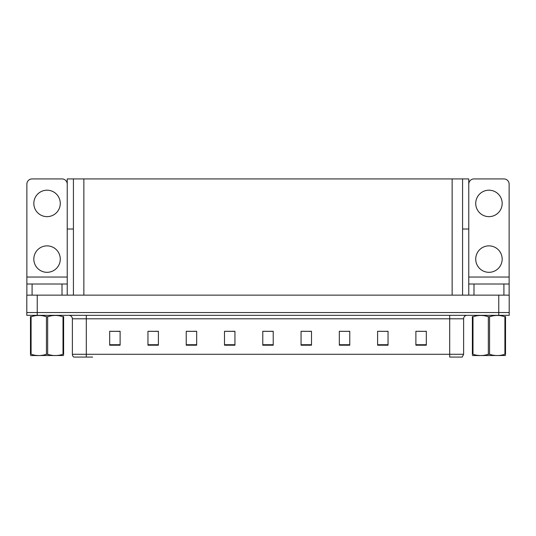<?xml version="1.0" encoding="UTF-8"?>
<svg xmlns="http://www.w3.org/2000/svg" width="536" height="536" viewBox="0 0 536 536"><rect width="100%" height="100%" fill="white"/><g stroke="black" fill="none" stroke-linecap="round" stroke-linejoin="round"><path stroke-width="0.8" d="M462.575 229.026L468.766 229.026L468.766 277.045L509.133 277.045L509.133 295.142M73.425 229.026L67.234 229.026L67.234 178.924L468.766 178.924L468.766 229.026M37.239 315.322L509.2 315.322L509.2 312.535L26.8 312.535L26.8 295.142L37.239 295.142L37.239 312.535L26.8 312.535L26.8 315.322L37.239 315.322L37.239 312.535L509.2 312.535L509.2 295.142L37.239 295.142M73.425 178.924L73.425 295.142M462.575 178.924L462.575 295.142M419.601 331.362L426.321 331.362L415.882 331.295L419.601 331.295L415.882 331.295L415.882 345.211L426.321 345.211L426.321 331.295L424.82 331.362M381.049 331.362L388.044 331.362L377.605 331.295L381.049 331.295L377.605 331.295L377.605 345.211L388.044 345.211L388.044 331.295L386.268 331.362M342.497 331.362L349.767 331.362L339.328 331.295L342.497 331.295L339.328 331.295L339.328 345.211L349.767 345.211L349.767 331.295L347.717 331.362M303.945 331.362L311.496 331.362L301.058 331.295L303.945 331.295L301.058 331.295L301.058 345.211L311.496 345.211L311.496 331.295L309.165 331.362M111.18 331.362L120.118 331.362L109.679 331.295L111.18 331.295L109.679 331.295L109.679 345.211L120.118 345.211L120.118 331.295L116.399 331.362M149.732 331.362L158.395 331.362L147.956 331.295L149.732 331.295L147.956 331.295L147.956 345.211L158.395 345.211L158.395 331.295L154.951 331.362M188.283 331.362L196.672 331.362L186.233 331.295L188.283 331.295L186.233 331.295L186.233 345.211L196.672 345.211L196.672 331.295L193.503 331.362M226.835 331.362L234.942 331.362L224.504 331.295L226.835 331.295L224.504 331.295L224.504 345.211L234.942 345.211L234.942 331.295L232.055 331.362M265.394 331.362L273.219 331.362L262.781 331.295L265.394 331.295L262.781 331.295L262.781 345.211L273.219 345.211L273.219 331.295L270.606 331.362M349.767 331.295L347.717 331.295L349.767 331.295M388.044 331.295L386.268 331.295L388.044 331.295M426.321 331.295L424.82 331.295L426.321 331.295M234.942 331.295L232.055 331.295L234.942 331.295M196.672 331.295L193.503 331.295L196.672 331.295M158.395 331.295L154.951 331.295L158.395 331.295M120.118 331.295L116.399 331.295L120.118 331.295M311.496 331.295L309.165 331.295L311.496 331.295M273.219 331.295L270.606 331.295L273.219 331.295M463.62 354.289L462.226 357.077L449.697 357.077L449.697 354.289L463.62 354.289L463.62 318.799A3.477 3.477 0 0 1 467.097 315.322M92.634 357.077L73.774 357.077A3.477 3.477 0 0 1 72.38 354.289L72.38 318.799C72.172 316.689 71.013 315.53 68.903 315.322M72.38 354.289L86.303 354.289L86.303 357.077L75.335 357.077M47.054 216.645A13.219 13.219 0 0 1 33.828 203.419A13.219 13.219 0 0 1 47.054 190.2A13.219 13.219 0 0 1 60.273 203.419A13.219 13.219 0 0 1 47.054 216.645M47.054 272.315A13.219 13.219 0 0 1 33.828 259.096A13.219 13.219 0 0 1 47.054 245.87A13.219 13.219 0 0 1 60.273 259.096A13.219 13.219 0 0 1 47.054 272.315M62.015 295.142L62.015 284.006L32.086 284.006L32.086 295.142M67.234 184.143A5.219 5.219 0 0 0 62.015 178.924L32.086 178.924A5.219 5.219 0 0 0 26.867 184.143L26.867 277.045L67.234 277.045L67.234 295.142M67.234 229.026L67.234 277.045M26.867 295.142L26.867 284.006L32.086 284.006M62.015 284.006L67.234 284.006M26.867 284.006L26.867 277.045M488.946 216.645A13.219 13.219 0 0 1 475.727 203.419A13.219 13.219 0 0 1 488.946 190.2A13.219 13.219 0 0 1 502.172 203.419A13.219 13.219 0 0 1 488.946 216.645M488.946 272.315A13.219 13.219 0 0 1 475.727 259.096A13.219 13.219 0 0 1 488.946 245.87A13.219 13.219 0 0 1 502.172 259.096A13.219 13.219 0 0 1 488.946 272.315M503.914 295.142L503.914 284.006L473.985 284.006L473.985 295.142M509.133 277.045L509.133 184.143A5.219 5.219 0 0 0 503.914 178.924L473.985 178.924A5.219 5.219 0 0 0 468.766 184.143M468.766 295.142L468.766 284.006L473.985 284.006M503.914 284.006L509.133 284.006M468.766 284.006L468.766 277.045M505.522 355.502L472.377 355.556M505.522 354.504L505.522 354.276C505.522 355.964 505.522 355.964 505.522 354.276L504.905 354.276L504.905 316.729C499.813 315.041 494.701 315.041 489.562 316.729L488.336 316.729C483.244 315.041 478.125 315.041 472.993 316.729L472.377 316.729C472.377 315.041 472.377 315.041 472.377 316.729L472.377 316.501M489.562 316.729L489.562 354.276C494.654 355.964 499.773 355.964 504.905 354.276M489.562 354.276L488.336 354.276L488.336 316.729M505.522 316.501L505.522 316.729C505.522 315.041 505.522 315.041 505.522 316.729L504.905 316.729M505.522 316.729L505.522 354.276L505.522 316.729M472.993 316.729L472.993 354.276L472.377 354.276L472.377 316.729M472.993 354.276C478.085 355.964 483.197 355.964 488.336 354.276M472.377 354.276C472.377 355.964 472.377 355.964 472.377 354.276L472.377 354.504M63.623 355.502L30.478 355.556M63.623 354.504L63.623 354.276C63.623 355.964 63.623 355.964 63.623 354.276L63.007 354.276L63.007 316.729C57.915 315.041 52.803 315.041 47.664 316.729L46.438 316.729C41.346 315.041 36.227 315.041 31.095 316.729L30.478 316.729C30.478 315.041 30.478 315.041 30.478 316.729L30.478 316.501M47.664 316.729L47.664 354.276C52.756 355.964 57.875 355.964 63.007 354.276M47.664 354.276L46.438 354.276L46.438 316.729M63.623 316.501L63.623 316.729C63.623 315.041 63.623 315.041 63.623 316.729L63.007 316.729M63.623 316.729L63.623 354.276M31.095 316.729L31.095 354.276L30.478 354.276L30.478 316.729M31.095 354.276C36.187 355.964 41.299 355.964 46.438 354.276M30.478 354.276C30.478 355.964 30.478 355.964 30.478 354.276L30.478 354.504M498.761 295.142L498.761 315.322M83.864 178.924L83.864 295.142M452.136 178.924L452.136 295.142M449.697 315.322L449.697 318.799L72.38 318.799M463.62 318.799L449.697 318.799L449.697 354.289L86.303 354.289L86.303 315.322M273.219 344.728L262.781 344.728M234.942 344.728L224.504 344.728M196.672 344.728L186.233 344.728M158.395 344.728L147.956 344.728M120.118 344.728L109.679 344.728M311.496 344.728L301.058 344.728M349.767 344.728L339.328 344.728M388.044 344.728L377.605 344.728M426.321 344.728L415.882 344.728M37.627 355.462L37.239 355.683L37.627 355.462M479.526 355.462L479.137 355.683L479.526 355.462"/></g></svg>
